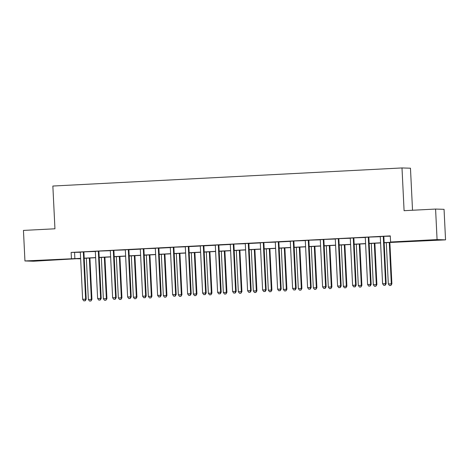 <?xml version="1.0" encoding="UTF-8"?>
<svg xmlns="http://www.w3.org/2000/svg" width="469" height="469" viewBox="0 0 469 469"><rect width="100%" height="100%" fill="white"/><g stroke="black" fill="none" stroke-linecap="round" stroke-linejoin="round"><path stroke-width="0.7" d="M43.289 260.207L54.603 259.803L39.009 260.676L35.55 260.729L43.289 260.207M423.63 240.497L434.945 240.087L419.345 240.96L415.886 241.019L423.63 240.497M412.527 210.253L410.469 168.213L401.997 167.943L52.856 186.041L54.943 228.79L23.45 230.42L24.945 260.957L80.633 258.355M401.997 167.943L404.085 210.692L435.584 209.057L444.055 209.326L445.55 239.864L384.158 242.754M79.894 258.53L33.416 261.227L24.945 260.957M384.152 242.625L394.019 242.11L390.583 242.004L390.284 235.895L71.136 252.439L80.263 252.252M84.062 251.859L95.26 251.478M99.059 251.085L110.256 250.698M114.055 250.305L125.252 249.918M128.987 249.725L140.254 249.145M144.047 248.752L155.251 248.365M158.979 248.171L170.247 247.591M174.046 247.198L185.243 246.811M188.978 246.618L200.24 246.032M203.974 245.838L215.242 245.258M218.97 245.064L230.238 244.478M234.037 244.085L245.234 243.704M248.963 243.511L260.231 242.924M264.029 242.532L275.233 242.145M278.961 241.951L290.229 241.371M294.028 240.978L305.225 240.591M309.024 240.198L320.221 239.817M324.02 239.424L335.218 239.038M339.017 238.645L350.22 238.258M354.013 237.865L365.216 237.484M369.015 237.091L380.212 236.704M384.011 236.312L390.296 236.183M383.994 236.358L380.148 236.558M368.997 237.138L365.152 237.337M354.001 237.918L350.155 238.117M338.999 238.692L335.153 238.891M324.003 239.471L320.157 239.671M309.007 240.245L305.161 240.445M294.01 241.025L290.164 241.224M279.014 241.805L275.162 242.004M264.012 242.579L260.166 242.778M249.016 243.358L245.17 243.558M234.019 244.132L230.173 244.331M219.023 244.912L215.177 245.111M204.027 245.692L200.175 245.891M189.025 246.465L185.179 246.665M174.028 247.245L170.183 247.444M159.032 248.019L155.186 248.218M144.036 248.799L140.19 248.998M129.034 249.578L125.188 249.778M114.037 250.352L110.192 250.552M99.041 251.132L95.195 251.331M84.045 251.906L80.199 252.105M435.584 209.057L437.073 239.595L445.55 239.864M71.136 252.439L71.435 258.548M390.583 242.004L437.073 239.595M84.203 258.173L95.629 257.581M99.199 257.393L110.625 256.801M114.196 256.613L125.622 256.021M129.192 255.84L140.624 255.247M144.194 255.06L155.62 254.468M159.19 254.286L170.616 253.694M174.187 253.506L185.613 252.914M189.183 252.727L200.615 252.134M204.179 251.953L215.611 251.361M219.181 251.173L230.607 250.581M234.178 250.399L245.604 249.807M249.174 249.619L260.6 249.027M264.17 248.84L275.602 248.248M279.172 248.066L290.598 247.474M294.169 247.286L305.595 246.694M309.165 246.512L320.591 245.92M324.161 245.733L335.587 245.14M339.157 244.953L350.589 244.361M354.159 244.179L365.586 243.587M369.156 243.399L380.582 242.807M80.639 258.489L76.476 258.706L79.912 258.812M380.588 242.942L369.162 243.534M365.591 243.722L354.165 244.314M350.595 244.496L339.169 245.088M335.599 245.275L324.167 245.867M320.597 246.049L309.171 246.641M305.6 246.829L294.174 247.421M290.604 247.609L279.178 248.201M275.608 248.382L264.176 248.975M260.612 249.162L249.18 249.754M245.609 249.936L234.183 250.528M230.613 250.716L219.187 251.308M215.617 251.495L204.191 252.088M200.621 252.269L189.189 252.861M185.618 253.049L174.192 253.641M170.622 253.823L159.196 254.415M155.626 254.603L144.2 255.195M140.63 255.382L129.204 255.974M125.633 256.156L114.202 256.748M110.631 256.936L99.205 257.528M95.635 257.71L84.209 258.302M74.571 252.551L74.87 258.654M383.419 236.341L383.366 236.499A1.225 1.202 -88.2 0 0 383.302 236.962L385.588 283.616L382.587 283.768L380.306 237.115A1.225 1.202 -88.2 0 0 380.195 236.663L380.125 236.511M383.366 236.499L383.941 236.517A1.225 1.202 -88.2 0 0 383.877 236.98L386.157 283.634L385.588 283.616L384.938 285.258L383.736 285.316L384.938 285.258M385.166 285.263L386.157 283.634M382.587 283.768L383.736 285.316M386.292 242.649L388.314 283.95L391.885 283.815L389.862 242.461M390.659 285.439L389.463 285.498L390.888 285.445L391.31 283.798L389.293 242.491M389.463 285.498L388.314 283.95M391.885 283.815L390.888 285.445M368.423 237.121L368.37 237.279A1.225 1.202 -88.2 0 0 368.306 237.736L370.586 284.396L367.59 284.548L365.304 237.894A1.225 1.202 -88.2 0 0 365.199 237.443L365.128 237.291M368.37 237.279L368.945 237.296A1.225 1.202 -88.2 0 0 368.88 237.754L371.161 284.413L370.586 284.396L369.935 286.031L368.74 286.096L369.935 286.031M370.164 286.037L371.161 284.413M367.59 284.548L368.74 286.096M353.427 237.9L353.374 238.053A1.225 1.202 -88.2 0 0 353.309 238.516L355.59 285.17L352.588 285.328L350.308 238.674A1.225 1.202 -88.2 0 0 350.202 238.217L350.132 238.07M353.374 238.053L353.948 238.076A1.225 1.202 -88.2 0 0 353.884 238.533L356.164 285.187L355.59 285.17L354.939 286.811L353.737 286.87L354.939 286.811M355.168 286.817L356.164 285.187M352.588 285.328L353.737 286.87M338.43 238.674L338.378 238.832A1.225 1.202 -88.2 0 0 338.313 239.296L340.594 285.949L337.592 286.102L335.312 239.448A1.225 1.202 -88.2 0 0 335.2 238.997L335.136 238.844M338.378 238.832L338.946 238.85A1.225 1.202 -88.2 0 0 338.882 239.313L341.168 285.967L340.594 285.949L339.943 287.585L338.741 287.649L339.943 287.585M340.172 287.597L341.168 285.967M337.592 286.102L338.741 287.649M371.296 243.423L373.312 284.73L376.888 284.595L374.866 243.241M375.663 286.213L374.461 286.278L375.892 286.219L376.314 284.577L374.291 243.27M374.461 286.278L373.312 284.73M376.888 284.595L375.892 286.219M356.299 244.202L358.316 285.51L361.886 285.369L359.864 244.015M360.667 286.993L359.465 287.051L360.896 286.999L361.318 285.351L359.295 244.044M359.465 287.051L358.316 285.51M361.886 285.369L360.896 286.999M341.297 244.976L343.32 286.283L346.89 286.149L344.867 244.795M345.671 287.767L344.469 287.831L345.899 287.778L346.321 286.131L344.299 244.824M344.469 287.831L343.32 286.283M346.89 286.149L345.899 287.778M323.434 239.454L323.376 239.612A1.225 1.202 -88.2 0 0 323.311 240.069L325.597 286.723L322.596 286.881L320.315 240.228A1.225 1.202 -88.2 0 0 320.204 239.776L320.134 239.624M323.376 239.612L323.95 239.63A1.225 1.202 -88.2 0 0 323.886 240.087L326.166 286.741L325.597 286.723L324.947 288.365L323.745 288.429L324.947 288.365M325.175 288.371L326.166 286.741M322.596 286.881L323.745 288.429M326.301 245.756L328.323 287.063L331.894 286.922L329.871 245.568M330.668 288.546L329.473 288.611L330.897 288.552L331.319 286.905L329.302 245.598M329.473 288.611L328.323 287.063M331.894 286.922L330.897 288.552M308.432 240.228L308.379 240.386A1.225 1.202 -88.2 0 0 308.315 240.849L310.595 287.503L307.6 287.655L305.319 241.002A1.225 1.202 -88.2 0 0 305.208 240.55L305.137 240.398M308.379 240.386L308.954 240.404A1.225 1.202 -88.2 0 0 308.889 240.867L311.17 287.52L310.595 287.503L309.945 289.144L308.749 289.203L309.945 289.144M310.179 289.15L311.17 287.52M307.6 287.655L308.749 289.203M293.436 241.007L293.383 241.166A1.225 1.202 -88.2 0 0 293.318 241.623L295.599 288.283L292.603 288.435L290.317 241.781A1.225 1.202 -88.2 0 0 290.211 241.33L290.141 241.177M293.383 241.166L293.957 241.183A1.225 1.202 -88.2 0 0 293.893 241.641L296.173 288.3L295.599 288.283L294.948 289.918L293.752 289.983L294.948 289.918M295.177 289.924L296.173 288.3M292.603 288.435L293.752 289.983M278.439 241.787L278.387 241.94A1.225 1.202 -88.2 0 0 278.322 242.403L280.603 289.056L277.601 289.215L275.321 242.561A1.225 1.202 -88.2 0 0 275.215 242.11L275.145 241.957M279.026 241.752L278.955 241.963A1.225 1.202 -88.2 0 0 278.891 242.42L281.177 289.074L280.603 289.056L279.952 290.698L278.75 290.757L279.952 290.698M280.181 290.704L281.177 289.074M277.601 289.215L278.75 290.757M263.443 242.561L263.39 242.719A1.225 1.202 -88.2 0 0 263.326 243.182L265.606 289.836L262.605 289.989L260.324 243.335A1.225 1.202 -88.2 0 0 260.213 242.883L260.148 242.731M263.39 242.719L263.959 242.737A1.225 1.202 -88.2 0 0 263.895 243.2L266.175 289.854L265.606 289.836L264.956 291.472L263.754 291.536L264.956 291.472M265.184 291.483L266.175 289.854M262.605 289.989L263.754 291.536M248.441 243.341L248.388 243.499A1.225 1.202 -88.2 0 0 248.324 243.956L250.61 290.61L247.609 290.768L245.328 244.115A1.225 1.202 -88.2 0 0 245.217 243.663L245.146 243.511M249.033 243.311L248.963 243.517A1.225 1.202 -88.2 0 0 248.898 243.974L251.179 290.628L250.61 290.61L249.959 292.251L248.758 292.316L249.959 292.251M250.188 292.257L251.179 290.628M247.609 290.768L248.758 292.316M311.305 246.536L313.327 287.837L316.897 287.702L314.875 246.348M315.672 289.326L314.476 289.385L315.901 289.332L316.323 287.685L314.306 246.377M314.476 289.385L313.327 287.837M316.897 287.702L315.901 289.332M296.308 247.31L298.325 288.617L301.901 288.482L299.879 247.128M300.676 290.1L299.474 290.164L300.905 290.106L301.327 288.464L299.304 247.157M299.474 290.164L298.325 288.617M301.901 288.482L300.905 290.106M281.306 248.089L283.329 289.396L286.899 289.256L284.876 247.902M285.68 290.88L284.478 290.938L285.908 290.886L286.33 289.238L284.308 247.931M284.478 290.938L283.329 289.396M286.899 289.256L285.908 290.886M266.31 248.863L268.332 290.17L271.903 290.035L269.88 248.681M270.683 291.654L269.482 291.718L270.912 291.665L271.334 290.018L269.312 248.711M269.482 291.718L268.332 290.17M271.903 290.035L270.912 291.665M251.314 249.643L253.336 290.95L256.906 290.809L254.884 249.455M255.681 292.433L254.485 292.498L255.91 292.439L256.332 290.792L254.315 249.485M254.485 292.498L253.336 290.95M256.906 290.809L255.91 292.439M233.445 244.115L233.392 244.273A1.225 1.202 -88.2 0 0 233.328 244.736L235.608 291.39L232.612 291.542L230.326 244.888A1.225 1.202 -88.2 0 0 230.22 244.437L230.15 244.285M233.392 244.273L233.967 244.29A1.225 1.202 -88.2 0 0 233.902 244.754L236.183 291.407L235.608 291.39L234.957 293.031L233.761 293.09L234.957 293.031M235.186 293.037L236.183 291.407M232.612 291.542L233.761 293.09M236.317 250.423L238.334 291.724L241.91 291.589L239.888 250.235M240.685 293.213L239.483 293.272L240.914 293.219L241.336 291.571L239.313 250.264M239.483 293.272L238.334 291.724M241.91 291.589L240.914 293.219M218.448 244.894L218.396 245.053A1.225 1.202 -88.2 0 0 218.331 245.51L220.612 292.169L217.616 292.322L215.33 245.668A1.225 1.202 -88.2 0 0 215.224 245.217L215.154 245.064M219.041 244.865L218.97 245.07A1.225 1.202 -88.2 0 0 218.906 245.533L221.186 292.187L220.612 292.169L219.961 293.805L218.765 293.87L219.961 293.805M220.19 293.817L221.186 292.187M217.616 292.322L218.765 293.87M221.321 251.196L223.338 292.504L226.914 292.369L224.891 251.015M225.689 293.987L224.487 294.051L225.917 293.993L226.339 292.351L224.317 251.044M224.487 294.051L223.338 292.504M226.914 292.369L225.917 293.993M203.452 245.674L203.399 245.826A1.225 1.202 -88.2 0 0 203.335 246.289L205.615 292.943L202.614 293.102L200.333 246.448A1.225 1.202 -88.2 0 0 200.222 245.996L200.157 245.844M204.038 245.639L203.968 245.85A1.225 1.202 -88.2 0 0 203.904 246.307L206.19 292.961L205.615 292.943L204.965 294.585L203.763 294.643L204.965 294.585M205.193 294.591L206.19 292.961M202.614 293.102L203.763 294.643M206.319 251.976L208.342 293.283L211.912 293.143L209.889 251.789M210.692 294.767L209.491 294.825L210.921 294.772L211.343 293.125L209.321 251.818M209.491 294.825L208.342 293.283M211.912 293.143L210.921 294.772M188.456 246.448L188.397 246.606A1.225 1.202 -88.2 0 0 188.333 247.069L190.619 293.723L187.618 293.875L185.337 247.222A1.225 1.202 -88.2 0 0 185.226 246.77L185.161 246.618M189.042 246.418L188.972 246.624A1.225 1.202 -88.2 0 0 188.907 247.087L191.188 293.741L190.619 293.723L189.968 295.359L188.767 295.423L189.968 295.359M190.197 295.37L191.188 293.741M187.618 293.875L188.767 295.423M191.323 252.75L193.345 294.057L196.916 293.922L194.893 252.568M195.69 295.54L194.494 295.605L195.925 295.552L196.341 293.905L194.324 252.598M194.494 295.605L193.345 294.057M196.916 293.922L195.925 295.552M173.454 247.227L173.401 247.386A1.225 1.202 -88.2 0 0 173.337 247.843L175.623 294.497L172.621 294.655L170.341 248.001A1.225 1.202 -88.2 0 0 170.229 247.55L170.159 247.398M173.401 247.386L173.976 247.403A1.225 1.202 -88.2 0 0 173.911 247.861L176.192 294.514L175.623 294.497L174.972 296.138L173.77 296.203L174.972 296.138M175.201 296.144L176.192 294.514M172.621 294.655L173.77 296.203M176.326 253.53L178.349 294.837L181.919 294.696L179.897 253.342M180.694 296.32L179.498 296.385L180.923 296.326L181.345 294.679L179.328 253.371M179.498 296.385L178.349 294.837M181.919 294.696L180.923 296.326M158.458 248.001L158.405 248.16A1.225 1.202 -88.2 0 0 158.34 248.623L160.621 295.277L157.625 295.429L155.339 248.775A1.225 1.202 -88.2 0 0 155.233 248.324L155.163 248.171M159.05 247.972L158.979 248.177A1.225 1.202 -88.2 0 0 158.915 248.64L161.195 295.294L160.621 295.277L159.97 296.918L158.774 296.977L159.97 296.918M160.199 296.924L161.195 295.294M157.625 295.429L158.774 296.977M161.33 254.309L163.347 295.611L166.923 295.476L164.9 254.122M165.698 297.1L164.496 297.158L165.926 297.106L166.348 295.458L164.326 254.151M164.496 297.158L163.347 295.611M166.923 295.476L165.926 297.106M143.461 248.781L143.408 248.939A1.225 1.202 -88.2 0 0 143.344 249.397L145.625 296.056L142.623 296.209L140.342 249.555A1.225 1.202 -88.2 0 0 140.237 249.103L140.167 248.951M143.408 248.939L143.983 248.957A1.225 1.202 -88.2 0 0 143.919 249.42L146.199 296.074L145.625 296.056L144.974 297.692L143.772 297.756L144.974 297.692M145.202 297.704L146.199 296.074M142.623 296.209L143.772 297.756M128.465 249.561L128.412 249.719A1.225 1.202 -88.2 0 0 128.348 250.176L130.628 296.83L127.627 296.988L125.346 250.335A1.225 1.202 -88.2 0 0 125.235 249.883L125.17 249.731M129.051 249.526L128.981 249.737A1.225 1.202 -88.2 0 0 128.916 250.194L131.203 296.848L130.628 296.83L129.977 298.472L128.776 298.536L129.977 298.472M130.206 298.477L131.203 296.848M127.627 296.988L128.776 298.536M113.469 250.335L113.41 250.493A1.225 1.202 -88.2 0 0 113.346 250.956L115.632 297.61L112.63 297.762L110.35 251.108A1.225 1.202 -88.2 0 0 110.238 250.657L110.168 250.505M113.41 250.493L113.985 250.51A1.225 1.202 -88.2 0 0 113.92 250.974L116.201 297.627L115.632 297.61L114.981 299.245L113.779 299.31L114.981 299.245M115.21 299.257L116.201 297.627M112.63 297.762L113.779 299.31M98.467 251.114L98.414 251.273A1.225 1.202 -88.2 0 0 98.349 251.73L100.63 298.384L97.634 298.542L95.354 251.888A1.225 1.202 -88.2 0 0 95.242 251.437L95.172 251.284M98.414 251.273L98.988 251.29A1.225 1.202 -88.2 0 0 98.924 251.747L101.204 298.401L100.63 298.384L99.979 300.025L98.783 300.09L99.979 300.025M100.214 300.031L101.204 298.401M97.634 298.542L98.783 300.09M83.47 251.888L83.418 252.046A1.225 1.202 -88.2 0 0 83.353 252.51L85.634 299.163L82.638 299.322L80.351 252.662A1.225 1.202 -88.2 0 0 80.246 252.211L80.176 252.064M83.418 252.046L83.992 252.064A1.225 1.202 -88.2 0 0 83.928 252.527L86.208 299.181L85.634 299.163L84.983 300.805L83.787 300.864L84.983 300.805M85.211 300.811L86.208 299.181M82.638 299.322L83.787 300.864M146.334 255.083L148.351 296.39L151.921 296.256L149.898 254.902M150.701 297.874L149.5 297.938L150.93 297.885L151.352 296.238L149.33 254.931M149.5 297.938L148.351 296.39M151.921 296.256L150.93 297.885M131.332 255.863L133.354 297.17L136.925 297.029L134.902 255.675M135.705 298.653L134.503 298.712L135.934 298.659L136.356 297.012L134.333 255.705M134.503 298.712L133.354 297.17M136.925 297.029L135.934 298.659M116.335 256.637L118.358 297.944L121.928 297.809L119.906 256.455M120.703 299.427L119.507 299.492L120.932 299.439L121.354 297.792L119.337 256.484M119.507 299.492L118.358 297.944M121.928 297.809L120.932 299.439M101.339 257.417L103.356 298.724L106.932 298.583L104.909 257.229M105.707 300.207L104.511 300.271L105.935 300.213L106.357 298.565L104.341 257.258M104.511 300.271L103.356 298.724M106.932 298.583L105.935 300.213M86.343 258.196L88.36 299.503L91.936 299.363L89.913 258.009M90.71 300.987L89.509 301.045L90.939 300.992L91.361 299.345L89.339 258.038M89.509 301.045L88.36 299.503M91.936 299.363L90.939 300.992M383.302 236.962L383.877 236.98M368.306 237.736L368.88 237.754M353.309 238.516L353.884 238.533M338.313 239.296L338.882 239.313M323.311 240.069L323.886 240.087M308.315 240.849L308.889 240.867M293.318 241.623L293.893 241.641M278.387 241.94L278.955 241.963M278.322 242.403L278.891 242.42M263.326 243.182L263.895 243.2M248.388 243.499L248.963 243.517M248.324 243.956L248.898 243.974M233.328 244.736L233.902 244.754M218.396 245.053L218.97 245.07M218.331 245.51L218.906 245.533M203.399 245.826L203.968 245.85M203.335 246.289L203.904 246.307M188.397 246.606L188.972 246.624M188.333 247.069L188.907 247.087M173.337 247.843L173.911 247.861M158.405 248.16L158.979 248.177M158.34 248.623L158.915 248.64M143.344 249.397L143.919 249.42M128.412 249.719L128.981 249.737M128.348 250.176L128.916 250.194M113.346 250.956L113.92 250.974M98.349 251.73L98.924 251.747M83.353 252.51L83.928 252.527"/></g></svg>
